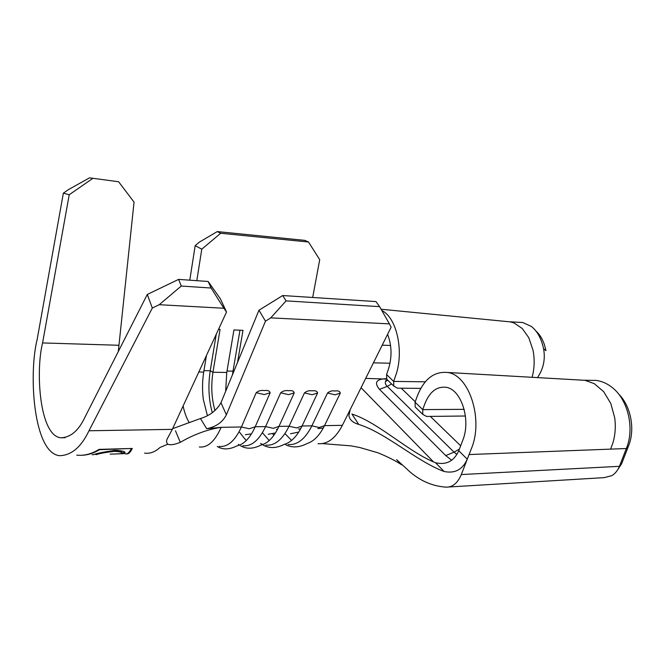 <?xml version="1.0" encoding="UTF-8"?>
<svg xmlns="http://www.w3.org/2000/svg" width="665" height="665" viewBox="0 0 665 665"><rect width="100%" height="100%" fill="white"/><g stroke="black" fill="none" stroke-linecap="round" stroke-linejoin="round"><path stroke-width="1" d="M256.208 392.691C258.61 390.746 261.254 390.047 264.138 390.596C267.471 390.089 269.483 390.804 270.173 392.749L264.246 394.569L256.208 392.691L241.428 426.988C235.111 440.82 227.679 447.304 219.126 446.423M280.688 392.799C283.066 390.879 285.651 390.197 288.444 390.737C291.686 390.23 293.622 390.937 294.246 392.857L288.552 394.653L280.688 392.799L265.593 426.598C259.142 440.23 251.528 446.622 242.758 445.766M304.454 392.899C306.806 391.012 309.325 390.338 312.026 390.87C315.185 390.372 317.047 391.07 317.621 392.957L312.143 394.727L304.454 392.899L289.067 426.215C282.484 439.656 274.712 445.966 265.734 445.134M327.537 393.007C329.848 391.145 332.317 390.48 334.927 391.003C338.011 390.513 339.807 391.203 340.314 393.057L335.052 394.81L327.537 393.007L311.877 425.841C305.177 439.1 297.238 445.317 288.078 444.511M223.864 308.252L211.146 288.028L208.128 281.47L220.472 298.942L226.532 312.01L223.864 308.252L159.226 304.703L152.318 308.036L88.985 430.779C81.147 447.188 71.296 455.492 59.426 455.683C33.391 452.732 28.429 374.312 37.149 339.516L63.358 193.141L68.428 189.633L89.526 177.846L118.603 181.744L134.047 202.102L118.303 351.519M226.532 312.01L172.318 429.357L167.264 438.784C166.159 441.086 166.358 442.89 167.863 444.203L160.099 447.404C154.978 452.025 149.825 453.921 144.638 453.098M76.783 455.151C84.181 455.916 91.612 453.987 99.093 449.374L132.285 448.459C130.456 452.333 128.536 454.137 126.525 453.871M124.696 453.015L124.081 452.433M118.603 181.744L89.526 177.846M92.593 178.544L69.218 194.745L42.585 342.932C35.428 371.502 39.526 435.259 60.581 437.786C70.473 437.653 78.628 430.729 85.045 417.005L147.289 294.462L178.602 279.391L181.279 286.041L159.226 304.703M208.128 281.47L178.602 279.391M211.146 288.028L181.279 286.041M152.318 308.036L147.289 294.462M69.218 194.745L63.358 193.141M175.485 430.829L180.306 442.316C193.831 434.461 207.447 429.465 221.146 427.321L206.69 428.717L200.456 418.526C209.774 415.708 216.615 410.438 220.98 402.707L258.959 310.239L282.7 295.534L375.966 301.578L379.607 306.648L286.066 300.879L270.771 317.87L389.424 323.872L379.607 306.648M180.306 442.316C174.479 444.669 170.331 445.301 167.863 444.203M172.642 428.659L200.456 418.526M201.786 249.184L195.186 245.634L199.325 242.151L217.28 231.578L220.697 233.257L201.786 249.184L196.807 280.672M189.774 280.181L195.186 245.634M270.771 317.87L265.476 321.153L226.366 414.819C222.667 422.159 216.108 426.789 206.69 428.717M265.476 321.153L258.959 310.239M220.98 402.707L226.366 414.819M388.36 380.804L386.747 379.225L386.589 374.553L393.663 381.411L393.805 386.116L397.562 388.185L420.82 388.368M416.789 408.543L415.168 406.972L415.093 402.2L417.063 396.681C423.688 379.399 433.763 371.328 447.296 372.458C469.182 374.586 483.804 419.648 471.327 448.775L467.254 459.241C462.566 469.64 454.852 473.729 444.129 471.493C417.013 461.618 385.924 432.84 358.709 424.403C352.824 422.666 349.557 419.715 348.909 415.55L350.231 409.524L342.375 425.342C335.526 438.351 327.404 444.461 317.995 443.68M590.121 380.314L596.039 380.405C601.808 381.128 607.212 383.506 612.241 387.545C628.259 399.889 634.726 428.908 626.322 448.526L619.298 466.722C617.486 470.762 614.984 473.746 611.808 475.666L604.161 477.636L448.883 486.988M469.074 454.552L610.636 449.124L613.13 442.242C615.325 434.295 615.848 426.132 614.709 417.745L610.753 403.397L603.704 391.702L594.277 383.647L584.934 380.314L579.863 380.048M518.875 322.301L522.815 322.525L531.435 326.498C537.395 331.278 541.435 338.676 543.554 348.693C545.516 359.158 543.471 368.826 537.411 377.703M532.1 377.404L533.081 373.206C534.535 365.501 534.519 357.853 533.031 350.256L528.775 337.704L522.283 328.535L513.945 322.907L509.939 321.802M444.129 471.493L435.525 462.724C446.257 465.226 454.004 461.227 458.775 450.729L462.699 440.496C471.327 419.823 461.061 388.618 445.641 387.246C436.44 386.44 429.474 392.042 424.744 404.054L422.732 409.607L422.782 414.403L426.573 416.44L465.442 416.007M458.775 450.729L467.262 459.224L461.302 474.552C457.686 483.064 452.624 487.262 446.107 487.137L446.257 487.146M618.425 393.796C630.994 405.883 635.366 429.698 628.508 445.966L621.675 463.655L619.298 466.722M387.587 334.345C391.868 345.409 392.151 357.022 388.418 369.183L386.589 374.553M425.334 381.801L393.663 381.411L395.525 376.008C404.278 352.616 397.146 317.795 381.826 310.538M543.554 348.693L545.948 350.671L544.569 345.143C542.598 339.108 539.714 334.395 535.924 331.02M617.943 469.39L621.675 463.655M628.508 445.966L626.131 449M435.525 462.724C408.817 452.283 378.767 422.707 351.91 414.029L358.709 424.403M389.424 323.872L391.12 327.23L350.231 409.524M217.222 446.481C222.833 449.864 229.367 449.681 236.84 445.932C243.93 444.444 250.057 438.052 255.21 426.764L270.173 392.749M238.319 444.436L239.766 445.043M240.597 445.833C246.507 449.216 253.274 448.983 260.896 445.134C267.887 443.38 273.922 437.121 278.976 426.373L294.246 392.857M263.34 445.201C269.558 448.592 276.557 448.301 284.329 444.328C291.204 442.325 297.114 436.215 302.068 425.999L317.621 392.957M285.46 444.586C291.91 447.994 299.15 447.636 307.18 443.505C313.897 441.294 319.666 435.334 324.512 425.633L340.314 393.057M239.699 432.416L246.2 440.604M260.53 443.505L262.933 444.503M262.417 432.732L269.2 440.562M272.974 434.137L273.864 435.317M214.97 410.579C211.553 398.551 210.888 385.767 212.966 372.242L226.765 372.466L225.651 391.328M198.818 372.009L203.723 372.084C202.268 381.253 202.143 390.438 203.365 399.64L207.414 415.675M277.546 429.316L276.465 429.332L277.488 429.424M284.969 433.58L291.561 440.438M300.613 428.892L298.502 428.933L300.547 429.008M282.7 295.534L286.066 300.879M220.697 233.257L308.51 242.01L304.778 240.364L217.28 231.578M203.723 372.084L206.416 355.551M218.552 329.291L220.065 329.358L212.966 372.242L210.24 370.754C207.979 385.492 208.66 399.474 212.293 412.699M226.765 372.466L233.939 329.948L242.991 330.322L237.496 362.5M308.51 242.01L319.707 259.683L312.683 297.479M290.522 433.771L298.768 432.05M268.261 434.237L275.451 432.973M233.772 371.552L233.008 371.145L232.467 374.728M245.377 434.719L251.503 433.863M227.006 371.045L233.008 371.145L239.974 330.197M203.956 370.646L210.24 370.754L216.25 334.271M131.703 448.476L129.484 451.693M124.879 452.732L124.189 452.383M81.354 455.284C87.398 455.193 93.457 453.331 99.526 449.69L99.484 449.357M99.526 449.69L131.138 448.484M131.18 448.808C129.143 452.948 127.032 454.577 124.845 453.696M124.214 453.364L123.399 452.707L121.678 453.023M92.103 454.694L93.299 454.719C97.306 453.198 104.829 451.718 115.868 450.28C124.521 451.003 127.048 452.125 123.449 453.655L114.114 454.02M124.663 452.025L123.399 452.69L123.449 453.655M122.867 453.796L122.834 452.832M121.371 452.375C122.701 451.294 120.373 450.629 114.397 450.38L113.283 450.429M110.182 454.137L120.34 453.813C123.574 452.649 121.629 451.826 114.496 451.336C105.677 452.366 99.609 453.464 96.284 454.619L96.176 454.636C94.355 454.976 94.355 454.951 96.176 454.569M114.397 450.38L114.496 451.336M96.259 453.979L96.284 454.619M342.375 425.342L324.512 425.633L319.267 427.52L311.877 425.841L302.068 425.999L296.623 427.919L289.067 426.215L278.976 426.373L273.323 428.327L265.593 426.598L255.21 426.764L249.325 428.75L241.428 426.988L221.146 427.321C214.953 441.319 207.68 447.869 199.317 446.971M172.318 429.357L88.985 430.779M118.86 345.276L42.585 342.932M189.209 422.574C186.549 418.185 184.513 412.666 183.108 406.007M610.636 449.124L626.322 448.526M460.67 445.791L430.338 416.398M415.251 401.776L401.253 388.219M386.681 379.092L365.708 378.385M373.431 362.832L390.006 363.231M322.309 443.597L350.97 445.858L359.624 447.479L377.936 452.799C387.629 456.739 395.542 460.745 401.668 464.827L396.614 459.665L405.716 467.961C417.554 479.706 431.011 486.107 446.09 487.154C452.624 487.262 457.686 483.064 461.302 474.552L619.456 466.323M451.668 460.222L445.758 455.592L379.482 389.333C373.954 382.674 376.199 379.125 386.199 378.668M361.062 387.728L433.572 461.934M415.093 402.2L422.732 409.607L464.187 409.332M382.209 345.168L390.588 345.476M391.569 383.938L387.271 386.382C385.201 384.27 384.761 382.55 385.941 381.211L387.737 380.197M459.407 449.075L454.029 452.142L387.271 386.382L379.482 389.333M456.888 454.461L454.029 452.142L445.758 455.592M317.845 428.584L323.29 428.011M65.195 437.695L60.581 437.786M584.327 380.23L596.039 380.405M522.815 322.517L509.939 321.793M387.728 380.189C385.908 380.413 385.201 380.746 385.6 381.17L387.861 380.314M422.782 414.403L415.168 406.972M393.805 386.116L386.747 379.225M381.087 309.233L510.487 321.902M447.296 372.458L584.934 380.314M96.159 454.004L96.176 454.636"/></g></svg>
